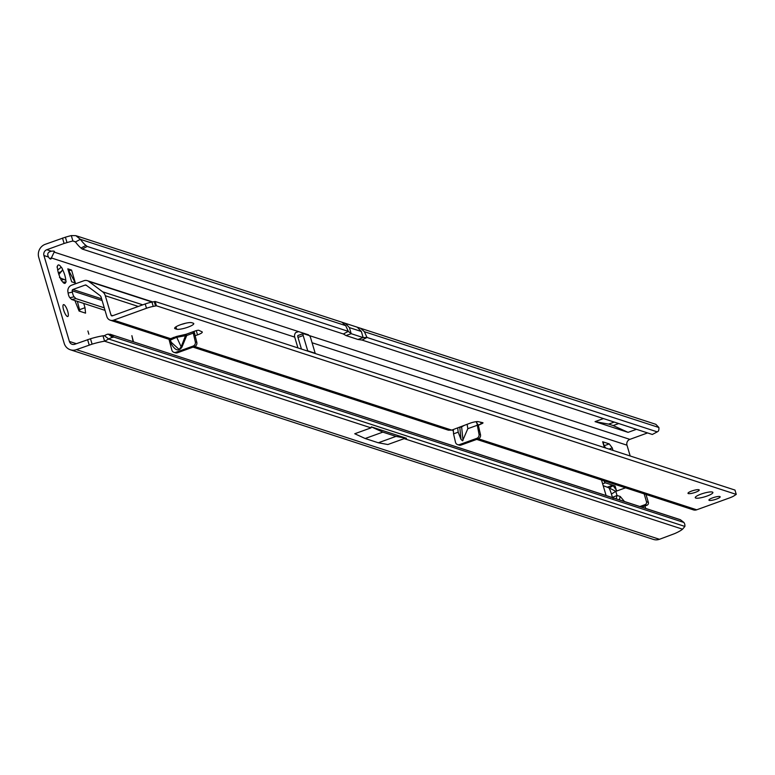 <?xml version="1.0" encoding="UTF-8"?>
<svg xmlns="http://www.w3.org/2000/svg" width="775" height="775" viewBox="0 0 775 775"><rect width="100%" height="100%" fill="white"/><g stroke="black" fill="none" stroke-linecap="round" stroke-linejoin="round"><path stroke-width="1.16" d="M57.699 270.039L61.225 267.259A9.765 2.693 70.1 0 0 58.9 264.982A9.765 2.693 70.1 0 0 57.708 265.622A9.765 2.693 70.1 0 0 57.563 266.067L57.04 267.22M88.863 334.219L87.904 330.973L88.863 334.219M67.406 316.51A6.316 1.744 70.1 0 0 67.803 316.52A6.316 1.744 70.1 0 0 67.503 310.61A6.316 1.744 70.1 0 0 63.889 304.643A6.316 1.744 70.1 0 0 63.502 304.633A6.316 1.744 70.1 0 0 63.792 310.533A6.316 1.744 70.1 0 0 67.406 316.51M60.818 267.356L61.225 267.259A2.296 0.63 70.1 0 0 61.225 267.259A2.296 0.63 70.1 0 1 62.649 269.719L59.394 273.972M57.563 266.067A2.296 0.63 70.1 0 0 57.544 266.058A2.296 0.63 70.1 0 0 57.398 266.058A2.296 0.63 70.1 0 0 57.457 268.034A9.765 2.693 70.1 0 0 60.586 278.593A2.296 0.63 70.1 0 0 62.01 281.063A9.765 2.693 70.1 0 0 64.073 283.224A9.765 2.693 70.1 0 0 65.672 282.255A2.296 0.63 70.1 0 0 65.827 282.265A2.296 0.63 70.1 0 0 65.778 280.288A9.765 2.693 70.1 0 0 62.649 269.719M297.929 347.917L294.723 337.115A4.592 4.321 108 0 1 295.769 332.543L298.598 331.613L54.163 252.108A6.897 1.395 163.5 0 0 54.463 251.497A6.897 1.395 163.5 0 0 54.085 251.197A6.897 1.395 163.5 0 0 51.431 251.216L46.82 249.715A4.592 4.321 -72 0 0 43.943 255.537L69.382 341.436L76.337 343.693M616.367 498.897A5.977 2.044 -73 0 1 617.026 495.487L613.209 497.046L613.044 498.47M657.258 431.869L657.898 431.481A22.979 5.638 62 0 0 658.876 427.5L364.395 331.719L366.992 337.454L657.258 431.869L652.337 434.475L362.07 340.06L366.992 337.454L363.155 337.59L351.201 333.696L346.008 335.575L343.383 333.986L82.276 249.056L81.007 248.048A22.979 5.638 62 0 1 75.456 241.945L72.908 240.986L71.31 235.59L75.863 235.668L80.377 239.33A22.979 5.638 62 0 0 85.928 245.433L87.197 246.44L82.276 249.056M364.395 331.719L360.627 328.29L655.844 424.322L658.876 427.5M79.98 311.337L77.364 301.359M616.29 490.032L615.088 485.973L612.667 485.189L613.141 485.654L609.344 487.998L603.183 485.673M70.341 349.767L653.383 539.41A10.346 9.717 -72 0 0 659.457 539.293L674.618 533.626A22.979 4.64 163.5 0 0 682.562 529.189L684.887 526.428A22.979 7.44 127.9 0 0 684.441 523.435L683.947 522.495L113.886 337.067L112.482 337.396A22.979 7.44 127.9 0 0 108.713 339.014L104.596 341.194A22.979 4.64 163.5 0 0 92.089 344.148L76.415 349.641A10.346 9.717 108 0 1 70.341 349.767A10.346 9.717 108 0 1 64.189 343.315L38.75 257.416A10.346 9.717 -72 0 1 45.221 244.319L65.4 237.198A22.979 4.64 -16.5 0 1 71.31 235.59M605.75 448.047L604.209 445.993M71.542 270.058L75.378 283.001L71.649 281.79L67.812 268.838L71.542 270.058L68.394 270.814M133.145 341.717L131.876 335.653L133.455 341.814M601.497 479.987L606.108 495.554M625.561 487.814L615.805 491.35L611.436 494.033C609.692 488.589 608.404 486.283 607.581 487.117L612.667 485.189L605.372 482.815A3.449 0.949 -109.9 0 1 603.87 480.762M51.431 251.216C47.905 251.972 46.917 253.9 48.486 257.019A6.897 1.899 70.1 0 0 50.801 259.005A6.897 1.899 70.1 0 0 51.363 257.949L49.697 258.559M645.72 508.439L644.984 505.959M630.191 455.991L626.985 445.189A4.592 4.321 108 0 1 629.862 439.367L647.571 432.925M74.913 300.564L79.069 311.037L85.55 313.148L84.998 307.704L79.806 309.583M83.729 303.432L84.998 307.704M604.723 447.708L603.047 442.06A6.897 1.395 163.5 0 0 602.669 441.76L609.247 443.901L604.142 445.751M609.005 449.103L612.26 447.921L609.247 443.901M612.26 447.921L612.996 450.401M113.886 337.067L110.457 334.393L107.58 334.219A22.979 7.44 127.9 0 0 104.431 335.672L102.997 335.798A22.979 4.64 163.5 0 0 90.491 338.752L74.817 344.245A4.592 4.321 108 0 1 69.382 341.436M641.729 507.141L646.912 505.261A2.296 2.16 -72 0 0 648.355 502.355L646.011 494.469M611.436 494.033L612.502 497.637M639.859 506.53L645.042 504.661A2.296 2.16 -72 0 0 646.486 501.745L644.151 493.859M683.947 522.495L680.518 519.822L110.069 334.209L680.285 519.676M684.887 526.428L108.713 339.014L104.431 335.672M371.322 426.87L406.507 438.311L395.977 436.393L382.84 432.121L371.322 426.87L371.041 427.858L104.596 341.194L102.997 335.798M406.507 438.311L404.153 438.631L682.562 529.189M89.193 345.02L87.594 339.624M404.153 438.631L387.858 444.521L378.326 442.787L365.18 438.514L354.747 433.748L371.041 427.858M613.141 485.654L616.871 490.837L615.408 491.137L609.344 487.998M616.232 491.185L615.408 491.137L616.232 491.185M619.545 499.923A5.977 2.044 -73 0 1 620.213 496.455L617.026 495.487L615.805 491.35M315.27 353.555A6.897 6.481 -72 0 0 315.183 353.245L307.714 350.813A6.897 6.481 108 0 1 307.791 351.123M301.446 349.06L297.988 337.416L303.19 335.536A2.296 0.63 -109.9 0 1 303.151 333.618A2.296 0.63 -109.9 0 1 303.296 333.618L309.273 335.565A2.296 0.63 -109.9 0 1 310.659 337.968L315.183 353.245M297.988 337.416A2.296 0.63 -109.9 0 1 297.958 335.498A2.296 0.63 -109.9 0 1 298.104 335.498L303.044 333.715M303.19 335.536L307.714 350.813M365.18 438.514L382.84 432.121M378.326 442.787L395.977 436.393M629.862 439.367L308.586 335.343M304.904 333.657L305.65 334.393M303.374 333.153A10.346 9.717 -72 0 0 302.986 333.676M294.723 337.115L51.363 257.949L54.163 252.108L53.882 251.148M75.456 241.945L80.377 239.33L345.708 325.636L341.94 322.216L75.863 235.668M343.383 333.986L348.304 331.371L87.197 246.44M62.504 238.07L64.102 243.466L66.999 242.594A22.979 4.64 -16.5 0 1 72.908 240.986L75.204 241.732M308.566 334.858A3.449 0.698 163.5 0 0 308.46 334.81L298.743 331.652A3.449 0.698 163.5 0 0 298.598 331.613M46.82 249.715L64.102 243.466M618.712 423.537L613.141 425.552L608.675 424.099L614.246 422.084L608.656 424.099L595.045 421.619L628.06 432.353L636.469 429.311M595.045 421.619L603.454 418.577M59.491 277.576L65.778 280.288M65.672 282.255L63.831 281.955M613.141 425.552L628.06 432.353M75.378 283.001L68.946 270.998M361.353 331.497L349.399 327.612L345.301 323.311L357.256 327.195L361.353 331.497L363.155 337.59L357.963 339.469L346.008 335.575M345.708 325.636L348.304 331.371L351.201 333.696L349.399 327.612M357.963 339.469L362.07 340.06M712.39 492.057A9.193 1.86 -16.5 0 1 712.893 492.454A9.193 1.86 -16.5 0 1 705.86 496.455A9.193 1.86 -16.5 0 1 695.766 498.063A9.193 1.86 -16.5 0 1 695.262 497.676A9.193 1.86 -16.5 0 1 702.305 493.675A9.193 1.86 -16.5 0 1 712.39 492.057M719.839 496.552A5.861 1.182 -16.5 0 1 720.159 496.804A5.861 1.182 -16.5 0 1 715.674 499.352A5.861 1.182 -16.5 0 1 709.251 500.379A5.861 1.182 -16.5 0 1 708.922 500.127A5.861 1.182 -16.5 0 1 713.407 497.579A5.861 1.182 -16.5 0 1 719.839 496.552M698.914 489.742A5.861 1.182 -16.5 0 1 699.234 489.994A5.861 1.182 -16.5 0 1 694.749 492.542A5.861 1.182 -16.5 0 1 688.316 493.578A5.861 1.182 -16.5 0 1 687.997 493.326A5.861 1.182 -16.5 0 1 692.482 490.769A5.861 1.182 -16.5 0 1 698.914 489.742M171.546 339.169A1.153 0.862 59.9 0 0 170.568 338.656L176.797 336.398L176.739 337.29L170.306 340.099L169.754 339.508A1.153 1.133 -64.3 0 0 169.473 339.421L170.568 338.656L113.673 320.143A5.745 5.396 108 0 1 106.882 316.636L101.138 297.222A3.449 3.236 -72 0 0 99.975 295.537L86.19 285.19A1.153 1.075 -72 0 0 85.211 285.045L72.937 289.492A1.153 1.075 -72 0 0 72.182 290.79L72.395 292.136A4.592 1.385 78.3 0 0 74.168 296.825L75.94 298.617L104.276 307.83M459.158 427.316L461.164 427.132L464.332 425.359M467.141 424.303L467.819 428.691L462.578 440.82L461.018 439.406L458.18 432.179L457.705 427.858M170.306 340.099L171.304 342.347L179.122 349.438L181.176 346.822L176.739 337.29L186.736 335.478L193.275 333.114L193.14 332.359M176.642 329.21L175.14 328.726A9.193 1.86 -16.5 0 1 174.637 328.329A9.193 1.86 -16.5 0 1 181.67 324.328A9.193 1.86 -16.5 0 1 191.764 322.71L193.256 323.194A9.193 1.86 -16.5 0 1 193.76 323.592A9.193 1.86 -16.5 0 1 186.727 327.593A9.193 1.86 -16.5 0 1 176.642 329.21L175.935 326.827M476.712 439.396L693.344 509.863A5.745 5.396 -72 0 0 696.715 509.795L729.537 497.918A9.193 1.86 163.5 0 0 734.535 495.506L736.25 494.392L156.405 305.786L153.247 306.425A9.193 1.86 163.5 0 0 146.494 308.266L113.673 320.143M195.261 335.672L197.528 334.887A6.897 1.395 -16.5 0 0 202.285 332.058A6.897 1.395 -16.5 0 0 202.033 331.807L198.846 330.324A2.877 0.581 163.5 0 0 195.261 330.944L193.246 332.058M193.043 347.132L448.405 430.193L451.748 430.115L469.592 423.373A6.897 1.395 -16.5 0 1 478.291 421.668L482.777 422.685A2.877 0.581 163.5 0 1 482.999 422.821A2.877 0.581 163.5 0 1 481.178 423.944L478.417 425.272L478.446 425.872L476.954 425.388L467.819 428.691M458.18 432.179L453.54 433.855L455.497 442.254A3.449 3.236 108 0 0 459.623 444.559L476.79 438.35A3.449 3.236 108 0 0 478.998 434.184L480.49 434.668L478.446 425.872M480.49 434.668A3.449 3.236 108 0 1 478.282 438.834L461.115 445.044A3.449 3.236 108 0 1 459.091 445.082L457.599 444.598M453.142 430.987L452.387 429.873M185.525 323.252A9.193 1.86 -16.5 0 1 181.592 324.357M736.25 494.392L734.971 490.071L155.126 301.465L151.968 302.114A9.193 1.86 163.5 0 0 145.216 303.955L112.394 315.832A1.153 1.075 108 0 1 111.038 315.125L105.293 295.721A8.041 7.556 -72 0 0 102.591 291.778L88.796 281.432A5.745 5.396 -72 0 0 83.933 280.734L71.658 285.171A5.745 5.396 -72 0 0 67.89 291.681L68.103 293.018A4.592 1.385 78.3 0 0 69.876 297.716L71.649 299.499L105.032 310.358M476.635 421.639L478.998 434.184M453.54 433.855L453.317 429.515M194.07 331.438L196.821 342.395A3.449 3.236 -72 0 1 194.612 346.561L177.446 352.77A3.449 3.236 -72 0 1 175.421 352.819L173.92 352.325A3.449 3.236 -72 0 1 171.818 349.98L168.998 339.305L110.302 320.22M173.92 352.325A3.449 3.236 -72 0 0 175.944 352.286L193.111 346.076A3.449 3.236 -72 0 0 195.329 341.911L193.275 333.114L194.777 333.599M170.219 339.925A1.153 1.133 -64.3 0 0 169.754 339.508A1.153 1.133 -65 0 0 169.57 339.46L169.473 339.421M480.665 422.21L481.178 423.944L479.057 424.71M75.94 298.617L71.649 299.499M156.405 305.786L155.126 301.465M476.47 422.511L478.417 425.272M168.998 339.305A5.745 5.396 108 0 0 169.57 339.46L169.706 340.7A6.897 6.481 108 0 1 169.657 340.69M176.797 336.398L186.048 334.277L186.736 335.478L181.931 347.132L181.176 346.822L186.048 334.277L195.261 330.944M181.931 347.132C178.424 352.218 174.453 350.339 170.025 341.513L170.703 341.048M613.209 497.046A5.977 5.134 53.2 0 0 613.558 497.976M360.627 328.29L357.256 327.205M48.486 257.019L43.943 255.537M626.985 445.189L312.083 342.753M602.669 441.76L604.403 447.601M624.485 501.532L620.213 496.455M112.482 337.396L108.238 334.083M92.089 344.148L90.491 338.752M76.415 349.641L659.457 539.293M602.63 483.813L605.372 482.815M646.486 501.745L648.355 502.355M645.042 504.661L646.912 505.261M85.928 245.433L81.007 248.048M65.4 237.198L66.999 242.594M58.319 272.703L61.69 271.483M61.264 280.24L63.986 279.252M613.161 425.562L618.741 423.547M173.329 337.416L173.813 338.055M461.018 439.406L459.788 427.393M696.715 509.795L478.407 438.786M451.748 430.115L194.738 346.512M170.025 341.513L169.706 340.7L170.345 340.283M85.211 285.045L86.597 285.5M101.612 298.811L72.937 289.492M72.182 290.79L102.116 300.526M152.229 302.066L88.796 281.432M142.755 304.846L102.591 291.778M138.299 306.454L105.293 295.721M112.782 315.696L111.038 315.125M74.168 296.825L69.876 297.716M72.395 292.136L68.103 293.018M197.528 334.887L196.269 330.625M146.494 308.266L145.216 303.955M153.247 306.425L151.968 302.114M155.552 306.009L154.273 301.698M196.821 342.395L195.329 341.911M177.446 352.77L175.944 352.286M194.612 346.561L193.111 346.076M476.79 438.35L478.282 438.834M459.623 444.559L461.115 445.044M463.004 440.345L461.629 426.928M175.14 328.726L174.85 327.718M297.958 335.498L303.151 333.618M345.301 323.311L341.94 322.216M171.304 342.337L170.209 340.002M87.313 280.666L152.801 301.959"/></g></svg>
